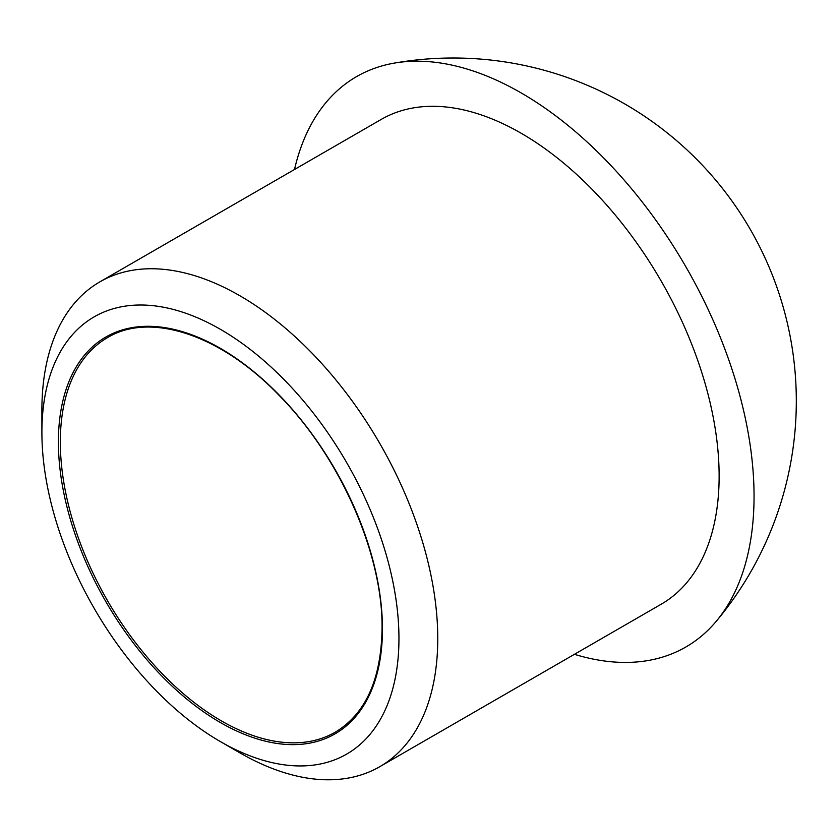 <?xml version="1.0" encoding="UTF-8"?>
<svg xmlns="http://www.w3.org/2000/svg" width="838" height="838" viewBox="0 0 838 838"><rect width="100%" height="100%" fill="white"/><g stroke="black" fill="none" stroke-linecap="round" stroke-linejoin="round"><path stroke-width="1.26" d="M398.951 638.546A252.468 145.77 -120 0 0 220.425 329.334A252.468 145.77 -120 0 0 41.9 432.408A252.468 145.77 -120 0 0 220.425 741.62A252.468 145.77 -120 0 0 398.951 638.546M220.425 741.62L239.825 752.817A279.913 161.608 -120 0 0 379.782 766.686A279.913 161.608 -120 0 0 437.761 638.546A279.913 161.608 -120 0 0 315.57 356.852A279.913 161.608 -120 0 0 99.869 281.861A279.913 161.608 -120 0 0 41.9 410.002L41.9 432.408M574.418 654.31A329.313 190.132 -120 0 0 716.27 621.272A329.313 190.132 -120 0 0 754.053 496.264A329.313 190.132 -120 0 0 632.187 189.524A329.313 190.132 -120 0 0 394.143 63.133A329.313 190.132 -120 0 0 294.505 169.486M379.782 766.686L661.161 604.24A279.913 161.608 -120 0 0 719.13 476.099A279.913 161.608 -120 0 0 596.949 194.406A279.913 161.608 -120 0 0 381.248 119.405L99.869 281.861M382.453 629.024A229.141 132.299 -120 0 0 139.412 326.673A229.141 132.299 -120 0 0 139.412 650.728A229.141 132.299 -120 0 0 382.453 629.024M107.505 337.651A227.768 131.503 -120 0 0 107.505 600.668A227.768 131.503 -120 0 0 335.284 732.171C365.64 713.861 381.238 679.293 382.055 628.458C382.945 554.128 340.092 456.888 279.18 395.442C220.771 334.488 150.012 311.642 107.505 337.651M716.281 621.272A343.035 343.035 0 0 0 393.881 63.185"/></g></svg>
